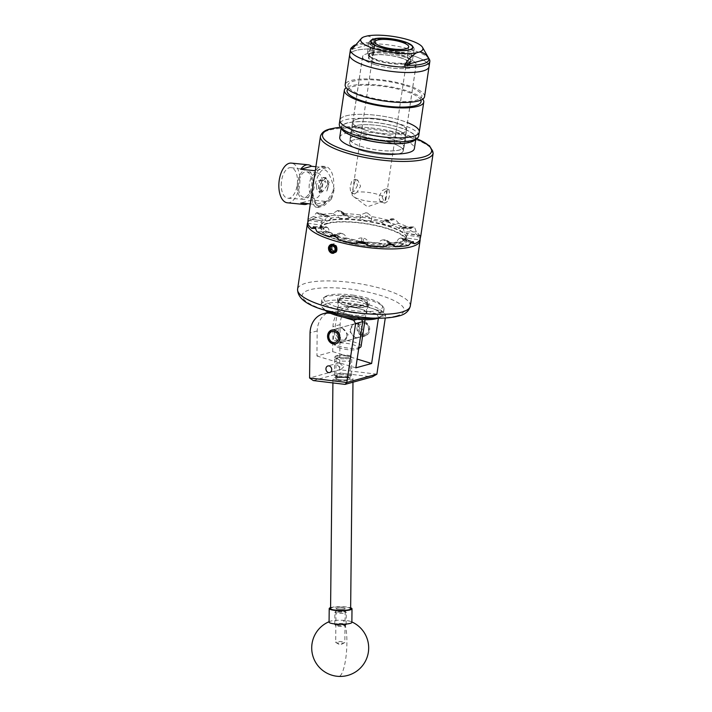<?xml version="1.0" encoding="UTF-8"?>
<svg xmlns="http://www.w3.org/2000/svg" width="712" height="712" viewBox="0 0 712 712"><rect width="100%" height="100%" fill="white"/><g stroke="black" fill="none" stroke-linecap="round" stroke-linejoin="round"><path stroke-width="0.53" stroke-dasharray="3.56 2.67" d="M336.927 378.019A7.12 1.264 -179.4 0 1 344.937 377.556A7.12 1.264 -179.4 0 1 350.099 378.82A7.12 1.264 -179.4 0 1 349.031 379.478A7.12 1.264 -179.4 0 1 341.021 379.941A7.12 1.264 -179.4 0 1 335.859 378.677A7.12 1.264 -179.4 0 1 336.927 378.019M337.141 357.575L344.038 357.7L350.295 360.432L349.218 361.251L342.321 361.126L336.064 358.394L337.141 357.575M364.74 321.913A7.093 5.936 74.6 0 1 369.742 328.81A7.093 5.936 74.6 0 1 365.612 335.539A7.093 5.936 74.6 0 1 362.72 335.477A7.093 5.936 74.6 0 1 357.718 328.579A7.093 5.936 74.6 0 1 361.847 321.851A7.093 5.936 74.6 0 1 364.74 321.913M355.564 337.443A7.093 5.936 -105.4 0 0 358.465 337.506A7.093 5.936 -105.4 0 0 362.595 330.786A7.093 5.936 -105.4 0 0 357.593 323.88A7.093 5.936 -105.4 0 0 354.701 323.818A7.093 5.936 -105.4 0 0 350.571 330.546A7.093 5.936 -105.4 0 0 355.564 337.443M343.7 366.787L341.155 369.368L337.488 365.194L339.206 362.835L343.7 366.787M346.78 336.829A7.147 5.981 74.6 0 1 342.695 341.902A7.147 5.981 74.6 0 1 334.809 333.189A7.147 5.981 74.6 0 1 338.894 328.116A7.147 5.981 74.6 0 1 346.78 336.829M376.888 374.183L339.66 369.706L340.122 324.61A22.793 19.073 74.6 0 1 353.419 305.421A22.793 19.073 74.6 0 1 362.728 305.608L355.582 307.575A22.793 19.073 -105.4 0 0 346.272 307.388A22.793 19.073 -105.4 0 0 332.976 326.585L332.718 351.648L316.929 356L317.187 330.929A22.793 19.073 74.6 0 1 330.484 311.74A22.793 19.073 74.6 0 1 339.793 311.927L332.646 313.894L343.718 317.258M357.219 319.323L360.842 318.326L361.589 319.635M339.793 311.927L360.842 318.326M355.582 307.575L376.63 313.983L383.777 312.016L385.682 315.327L385.281 317.988M362.728 305.608L383.777 312.016M332.646 313.894A22.793 19.073 -105.4 0 0 330.902 313.458M316.929 356L355.84 367.846M332.718 351.648L357.148 359.088M378.392 318.202L378.535 317.294L376.63 313.983M385.682 315.327L378.535 317.294M313.316 380.564L340.514 373.07L339.66 369.706L309.578 377.992M317.187 330.929L310.04 332.896M340.122 324.61L332.976 326.585M340.514 373.07L372.251 376.888M346.993 374.957A7.547 1.335 -179.4 0 1 350.429 376.372A7.547 1.335 -179.4 0 1 339.028 377.155A7.547 1.335 -179.4 0 1 335.583 376.221A7.547 1.335 -179.4 0 1 338.77 374.913A7.547 1.335 -179.4 0 1 346.993 374.957M338.503 376.31A8.544 1.513 0.6 0 0 351.425 375.429A8.544 1.513 0.6 0 0 351.568 375.162A8.544 1.513 0.6 0 0 347.527 373.827A8.544 1.513 0.6 0 0 338.868 373.702A8.544 1.513 0.6 0 0 334.471 374.984A8.544 1.513 0.6 0 0 334.604 375.26A8.544 1.513 0.6 0 0 338.503 376.31M339.232 357.415A7.547 1.335 0.6 0 0 347.456 357.469A7.547 1.335 0.6 0 0 350.633 356.151A7.547 1.335 0.6 0 0 347.198 355.217A7.547 1.335 0.6 0 0 335.788 356A7.547 1.335 0.6 0 0 339.232 357.415M347.714 356.062A8.544 1.513 -179.4 0 1 351.612 357.121A8.544 1.513 -179.4 0 1 351.746 357.388A8.544 1.513 -179.4 0 1 347.349 358.67A8.544 1.513 -179.4 0 1 338.69 358.545A8.544 1.513 -179.4 0 1 334.649 357.219A8.544 1.513 -179.4 0 1 334.8 356.943A8.544 1.513 -179.4 0 1 347.714 356.062M342.917 624.833A4.699 0.837 -179.4 0 1 345.053 625.706A4.699 0.837 -179.4 0 1 337.96 626.195A4.699 0.837 -179.4 0 1 335.815 625.617A4.699 0.837 -179.4 0 1 337.791 624.798A4.699 0.837 -179.4 0 1 342.917 624.833M337.435 625.35A5.696 1.015 0.6 0 0 346.05 624.762A5.696 1.015 0.6 0 0 346.148 624.584A5.696 1.015 0.6 0 0 343.451 623.694A5.696 1.015 0.6 0 0 337.684 623.614A5.696 1.015 0.6 0 0 334.747 624.468A5.696 1.015 0.6 0 0 334.836 624.647A5.696 1.015 0.6 0 0 337.435 625.35M338.102 612.062A4.699 0.837 0.6 0 0 343.22 612.097A4.699 0.837 0.6 0 0 345.204 611.279A4.699 0.837 0.6 0 0 343.059 610.7A4.699 0.837 0.6 0 0 335.966 611.181A4.699 0.837 0.6 0 0 338.102 612.062M343.576 611.537A5.696 1.015 -179.4 0 1 346.174 612.24A5.696 1.015 -179.4 0 1 346.272 612.427A5.696 1.015 -179.4 0 1 343.335 613.281A5.696 1.015 -179.4 0 1 337.559 613.192A5.696 1.015 -179.4 0 1 334.871 612.311A5.696 1.015 -179.4 0 1 334.969 612.124A5.696 1.015 -179.4 0 1 343.576 611.537M338.164 612.044A4.584 0.81 0.6 0 0 342.801 612.115A4.584 0.81 0.6 0 0 345.16 611.43A4.584 0.81 0.6 0 0 342.997 610.709A4.584 0.81 0.6 0 0 338.36 610.647A4.584 0.81 0.6 0 0 336.002 611.332A4.584 0.81 0.6 0 0 338.164 612.044M338.191 609.356A4.584 0.81 0.6 0 0 342.828 609.419A4.584 0.81 0.6 0 0 345.187 608.733A4.584 0.81 0.6 0 0 343.024 608.021A4.584 0.81 0.6 0 0 338.387 607.959A4.584 0.81 0.6 0 0 336.028 608.644A4.584 0.81 0.6 0 0 338.191 609.356M350.642 608.787A10.03 1.78 0.6 0 0 345.907 607.229A10.03 1.78 0.6 0 0 335.744 607.087A10.03 1.78 0.6 0 0 330.582 608.582M337.684 380.208A10.03 1.78 0.6 0 0 347.848 380.35A10.03 1.78 0.6 0 0 353.01 378.855A10.03 1.78 0.6 0 0 348.275 377.289A10.03 1.78 0.6 0 0 338.111 377.146A10.03 1.78 0.6 0 0 332.949 378.651A10.03 1.78 0.6 0 0 337.684 380.208M339.224 379.781A7.111 1.264 0.6 0 0 346.433 379.888A7.111 1.264 0.6 0 0 350.09 378.82A7.111 1.264 0.6 0 0 346.735 377.716A7.111 1.264 0.6 0 0 339.526 377.609A7.111 1.264 0.6 0 0 335.868 378.677A7.111 1.264 0.6 0 0 339.224 379.781M339.25 377.093A7.111 1.264 0.6 0 0 346.459 377.2A7.111 1.264 0.6 0 0 350.117 376.132A7.111 1.264 0.6 0 0 346.762 375.028A7.111 1.264 0.6 0 0 339.562 374.921A7.111 1.264 0.6 0 0 335.895 375.981A7.111 1.264 0.6 0 0 339.25 377.093M335.806 642.099A4.584 0.81 0.6 0 0 335.681 642.286A4.584 0.81 0.6 0 0 335.886 642.536A4.584 0.81 0.6 0 0 340.256 643.15A4.584 0.81 0.6 0 0 344.626 642.625A4.584 0.81 0.6 0 0 344.715 642.571A4.584 0.81 0.6 0 0 344.839 642.384A4.584 0.81 0.6 0 0 340.808 641.539A4.584 0.81 0.6 0 0 335.806 642.099M336.153 608.448A4.584 0.81 0.6 0 0 336.028 608.644A4.584 0.81 0.6 0 0 340.06 609.49A4.584 0.81 0.6 0 0 345.062 608.92A4.584 0.81 0.6 0 0 345.187 608.733A4.584 0.81 0.6 0 0 341.155 607.888A4.584 0.81 0.6 0 0 336.153 608.448M329.069 622.128A11.401 2.02 -179.4 0 1 329.389 621.656A11.401 2.02 -179.4 0 1 330.101 621.3A11.401 2.02 -179.4 0 1 343.148 620.303A11.401 2.02 -179.4 0 1 350.856 621.514A11.401 2.02 -179.4 0 1 351.862 622.359M330.591 607.621A11.401 2.02 -179.4 0 1 340.63 606.668A11.401 2.02 -179.4 0 1 350.651 607.834M324.948 310.281A29.637 7.592 -171.5 0 1 323.382 308.812A29.637 7.592 -171.5 0 1 352.458 303.445A29.637 7.592 -171.5 0 1 379.905 317.258A29.637 7.592 -171.5 0 1 377.983 318.202M374.022 318.148A31.462 8.063 8.5 0 0 381.89 315.897A31.462 8.063 8.5 0 0 383.314 313.947A31.462 8.063 8.5 0 0 352.752 301.238A31.462 8.063 8.5 0 0 321.094 304.647A31.462 8.063 8.5 0 0 321.886 306.934A31.462 8.063 8.5 0 0 328.748 311.384M353.686 295.249A29.637 7.592 8.5 0 0 325.206 296.637A29.637 7.592 8.5 0 0 352.654 310.45A29.637 7.592 8.5 0 0 381.73 305.083A29.637 7.592 8.5 0 0 353.686 295.249M352.36 312.657A31.462 8.063 -171.5 0 1 321.797 299.948A31.462 8.063 -171.5 0 1 323.221 297.999A31.462 8.063 -171.5 0 1 353.455 296.53A31.462 8.063 -171.5 0 1 383.225 306.961A31.462 8.063 -171.5 0 1 384.017 309.239A31.462 8.063 -171.5 0 1 352.36 312.657M352.2 307.21A14.952 3.836 -171.5 0 1 366.733 313.253A14.952 3.836 -171.5 0 1 351.683 314.882A14.952 3.836 -171.5 0 1 337.15 308.83A14.952 3.836 -171.5 0 1 352.2 307.21M353.428 299.013A14.952 3.836 -171.5 0 1 367.962 305.056A14.952 3.836 -171.5 0 1 352.912 306.685A14.952 3.836 -171.5 0 1 338.378 300.642A14.952 3.836 -171.5 0 1 353.428 299.013M366.075 333.857A5.696 4.77 74.6 0 1 359.498 330.964A5.696 4.77 74.6 0 1 361.385 323.533A5.696 4.77 74.6 0 1 367.962 326.425A5.696 4.77 74.6 0 1 366.075 333.857M360.041 322.447A7.12 5.963 -105.4 0 0 357.433 331.125A7.12 5.963 -105.4 0 0 364.864 335.77A7.12 5.963 -105.4 0 0 365.915 335.352A7.12 5.963 -105.4 0 0 368.522 326.683A7.12 5.963 -105.4 0 0 361.082 322.038A7.12 5.963 -105.4 0 0 360.041 322.447M332.299 329.968A7.12 5.963 74.6 0 1 332.504 329.905A7.12 5.963 74.6 0 1 339.944 334.551A7.12 5.963 74.6 0 1 337.328 343.22A7.12 5.963 74.6 0 1 336.287 343.638A7.12 5.963 74.6 0 1 336.082 343.691M389.856 140.647A27.305 6.995 -171.5 0 1 351.595 128.614A27.305 6.995 -171.5 0 1 367.348 124.653A27.305 6.995 -171.5 0 1 405.618 136.686A27.305 6.995 -171.5 0 1 389.856 140.647M388.316 150.98A27.305 6.995 -171.5 0 1 350.055 138.947A27.305 6.995 -171.5 0 1 365.808 134.986A27.305 6.995 -171.5 0 1 404.069 147.019A27.305 6.995 -171.5 0 1 388.316 150.98M339.731 137.398A37.754 9.674 -171.5 0 1 361.5 131.925A37.754 9.674 -171.5 0 1 414.393 148.559M341.413 128.391A37.754 9.674 -171.5 0 1 341.27 127.074A37.754 9.674 -171.5 0 1 363.049 121.592A37.754 9.674 -171.5 0 1 415.942 138.226A37.754 9.674 -171.5 0 1 415.416 139.454M342.552 129.833A37.407 9.585 -171.5 0 1 357.121 121.77A37.407 9.585 -171.5 0 1 398.355 127.217A37.407 9.585 -171.5 0 1 413.903 140.495M418.7 135.965A40.139 10.288 8.5 0 0 400.188 124.2A40.139 10.288 8.5 0 0 360.477 118.254A40.139 10.288 8.5 0 0 339.295 124.102M394.003 122.144A27.305 6.995 -171.5 0 1 406.588 130.145A27.305 6.995 -171.5 0 1 392.178 134.123A27.305 6.995 -171.5 0 1 365.167 130.082A27.305 6.995 -171.5 0 1 352.573 122.072A27.305 6.995 -171.5 0 1 366.983 118.103A27.305 6.995 -171.5 0 1 394.003 122.144M393.024 128.676A27.305 6.995 -171.5 0 1 405.618 136.686A27.305 6.995 -171.5 0 1 391.208 140.665A27.305 6.995 -171.5 0 1 364.188 136.624A27.305 6.995 -171.5 0 1 351.595 128.614A27.305 6.995 -171.5 0 1 366.004 124.636A27.305 6.995 -171.5 0 1 393.024 128.676M419.288 132.049A40.139 10.288 8.5 0 0 400.776 120.275A40.139 10.288 8.5 0 0 361.064 114.338A40.139 10.288 8.5 0 0 339.882 120.177A40.139 10.288 -171.5 0 1 361.064 114.338A40.139 10.288 -171.5 0 1 400.776 120.275A40.139 10.288 -171.5 0 1 407.487 122.606M404.621 85.262A37.407 9.585 8.5 0 0 363.583 79.806A37.407 9.585 8.5 0 0 348.72 87.745A37.407 9.585 8.5 0 0 365.123 96.138A37.407 9.585 8.5 0 0 420.311 98.443A37.407 9.585 8.5 0 0 404.621 85.262M424.575 96.636A40.139 10.288 8.5 0 0 406.062 84.861A40.139 10.288 8.5 0 0 366.351 78.925A40.139 10.288 8.5 0 0 345.169 84.764M410.548 54.895A40.139 10.288 8.5 0 0 370.827 48.959A40.139 10.288 8.5 0 0 349.654 54.797A40.139 10.288 8.5 0 1 370.827 48.959A40.139 10.288 8.5 0 1 410.548 54.895A40.139 10.288 8.5 0 1 429.051 66.67A40.139 10.288 8.5 0 0 410.548 54.895M420.828 100.134A37.407 9.585 8.5 0 0 420.214 99.102A37.407 9.585 8.5 0 0 403.811 90.709A37.407 9.585 8.5 0 0 348.622 88.404A37.407 9.585 8.5 0 0 347.732 89.214M422.723 99.137A40.139 10.288 8.5 0 0 405.253 90.308A40.139 10.288 8.5 0 0 346.219 87.71M375.055 64.667A27.083 6.942 8.5 0 0 401.844 68.681A27.083 6.942 8.5 0 0 416.137 64.739A27.083 6.942 8.5 0 0 403.651 56.8A27.083 6.942 8.5 0 0 376.862 52.786A27.083 6.942 8.5 0 0 362.568 56.729A27.083 6.942 8.5 0 0 375.055 64.667M365.283 130.047A27.083 6.942 8.5 0 0 392.081 134.061A27.083 6.942 8.5 0 0 406.365 130.118A27.083 6.942 8.5 0 0 393.878 122.179A27.083 6.942 8.5 0 0 367.089 118.165A27.083 6.942 8.5 0 0 352.796 122.108A27.083 6.942 8.5 0 0 365.283 130.047M400.447 57.681A21.013 5.385 -171.5 0 1 410.139 63.84A21.013 5.385 -171.5 0 1 399.049 66.901A21.013 5.385 -171.5 0 1 378.259 63.786A21.013 5.385 -171.5 0 1 368.567 57.627A21.013 5.385 -171.5 0 1 379.656 54.566A21.013 5.385 -171.5 0 1 400.447 57.681M429.354 59.31A40.139 10.288 8.5 0 0 411.322 49.671A40.139 10.288 8.5 0 0 351.523 47.677M359.667 40.006L364.143 36.793M366.965 36.018C370.81 36.285 373.925 38.475 376.31 42.595A38.92 9.968 8.5 0 0 355.252 44.901M351.95 49.297L376.31 42.595M342.187 328.072L348.177 334.756L343.273 341.742L340.14 341.742L336.064 334.542L339.482 327.956L342.187 328.072M355.19 337.604L357.896 337.719L361.313 331.151L357.228 323.933L354.095 323.933L349.2 330.911L355.19 337.604M340.336 348.177A11.97 3.071 -171.5 0 1 335.121 345.534A11.97 3.071 -171.5 0 1 339.784 342.953A11.97 3.071 -171.5 0 1 352.974 344.697A11.97 3.071 -171.5 0 1 357.949 348.942A11.97 3.071 -171.5 0 1 340.336 348.177M361.073 346.361A14.249 3.649 8.5 0 0 354.505 342.187A14.249 3.649 8.5 0 0 340.407 340.078A14.249 3.649 8.5 0 0 332.887 342.152A14.249 3.649 8.5 0 0 333.252 343.184A14.249 3.649 8.5 0 0 339.455 346.326A14.249 3.649 8.5 0 0 358.821 347.91M345.934 303.018A14.249 3.649 -171.5 0 1 339.366 298.835A14.249 3.649 -171.5 0 1 346.877 296.762A14.249 3.649 -171.5 0 1 360.975 298.871A14.249 3.649 -171.5 0 1 367.543 303.054A14.249 3.649 -171.5 0 1 360.023 305.128A14.249 3.649 -171.5 0 1 345.934 303.018M380.956 201.736C379.514 200.544 378.909 198.692 379.122 196.183L382.3 190.567L386.135 188.707L386.625 194.109L384.952 200.633L380.956 201.736A17.097 4.379 8.5 0 1 359.969 199.422A17.097 4.379 8.5 0 1 353.535 196.583A17.097 4.379 8.5 0 1 352.084 194.412L374.886 41.866M382.139 197.099L384.809 203.169L388.013 201.122L389.651 195.035L388.948 189.561L385.165 191.439L382.139 197.099M384.952 200.633A17.097 4.379 8.5 0 0 385.904 199.467A17.097 4.379 8.5 0 0 378.019 194.456A17.097 4.379 8.5 0 0 357.041 192.142L360.592 186.188L357.718 180.056L354.567 182.13L353.09 188.253L353.036 193.237L354.683 194.002L357.041 192.142M357.575 185.271L354.54 190.932L350.767 192.81L350.064 187.336L351.692 181.249L354.905 179.202L357.575 185.271M375.082 64.667A27.038 6.924 -171.5 0 1 362.613 56.738A27.038 6.924 -171.5 0 1 376.879 52.804A27.038 6.924 -171.5 0 1 403.624 56.809A27.038 6.924 -171.5 0 1 416.093 64.73A27.038 6.924 -171.5 0 1 401.826 68.663A27.038 6.924 -171.5 0 1 375.082 64.667M390.763 142.881A27.038 6.924 8.5 0 0 364.019 138.876A27.038 6.924 8.5 0 0 349.752 142.818A27.038 6.924 8.5 0 0 362.212 150.739A27.038 6.924 8.5 0 0 388.966 154.744A27.038 6.924 8.5 0 0 403.223 150.81A27.038 6.924 8.5 0 0 390.763 142.881M374.619 38.742L373.275 39.703A22.793 5.838 -171.5 0 1 403.633 42.382A22.793 5.838 -171.5 0 1 413.565 47.419A22.793 5.838 -171.5 0 1 414.144 49.066A22.793 5.838 -171.5 0 1 402.12 52.385A22.793 5.838 -171.5 0 1 379.567 49.012A22.793 5.838 -171.5 0 1 369.056 42.328A22.793 5.838 -171.5 0 1 370.089 40.913A22.793 5.838 -171.5 0 1 371.824 40.094L370.195 50.997L371.148 52.652A21.431 5.491 -171.5 0 0 369.127 56.284A21.431 5.491 -171.5 0 0 378.464 61.018A21.431 5.491 -171.5 0 0 409.996 62.398A21.431 5.491 -171.5 0 0 401.087 54.788A21.431 5.491 -171.5 0 0 372.599 52.252L373.284 52.466A20.604 5.278 -171.5 0 1 400.651 54.904A20.604 5.278 -171.5 0 1 410.157 60.947A20.604 5.278 -171.5 0 1 399.281 63.946A20.604 5.278 -171.5 0 1 378.9 60.894A20.604 5.278 -171.5 0 1 369.394 54.86A20.604 5.278 -171.5 0 1 371.842 52.857L371.602 54.432L372.607 55.652A1.326 0.641 -73.1 0 1 372.412 55.652A1.326 0.641 -73.1 0 1 372.1 54.584L374.352 39.498M372.127 55.474L373.542 54.183A1.326 0.641 -73.1 0 1 372.661 55.643L372.127 55.474A20.604 5.278 -171.5 0 1 400.233 57.743A20.604 5.278 -171.5 0 1 409.729 63.777A20.604 5.278 -171.5 0 1 398.862 66.777A20.604 5.278 -171.5 0 1 378.473 63.733A20.604 5.278 -171.5 0 1 368.976 57.69A20.604 5.278 -171.5 0 1 372.073 55.492L372.412 55.652M373.284 52.466L373.052 54.032M370.195 50.997A22.793 5.838 8.5 0 0 367.428 53.222A22.793 5.838 8.5 0 0 368.006 54.877A22.793 5.838 8.5 0 0 377.938 59.906A22.793 5.838 8.5 0 0 411.483 61.374A22.793 5.838 8.5 0 0 412.515 59.959A22.793 5.838 8.5 0 0 402.004 53.284A22.793 5.838 8.5 0 0 371.646 50.596L373.275 39.703M400.064 245.667A43.815 11.223 8.5 0 0 406.712 240.976A43.815 11.223 8.5 0 0 376.212 225.455A43.815 11.223 8.5 0 0 326.701 223.337A43.815 11.223 8.5 0 0 320.053 228.027A43.815 11.223 8.5 0 0 350.553 243.548A43.815 11.223 8.5 0 0 400.064 245.667M332.949 235.939A43.815 11.223 -171.5 0 1 320.391 225.766A43.815 11.223 -171.5 0 1 327.039 221.076A43.815 11.223 -171.5 0 1 376.55 223.194A43.815 11.223 -171.5 0 1 407.05 238.716A43.815 11.223 -171.5 0 1 400.402 243.406A43.815 11.223 -171.5 0 1 392.009 244.786M339.882 298.809A15.869 4.067 -171.5 0 1 357.816 299.574A15.869 4.067 -171.5 0 1 368.861 305.199A15.869 4.067 -171.5 0 1 366.449 306.89A15.869 4.067 -171.5 0 1 348.524 306.124A15.869 4.067 -171.5 0 1 337.479 300.508A15.869 4.067 -171.5 0 1 339.882 298.809M340.167 296.904A15.869 4.067 -171.5 0 1 358.1 297.669A15.869 4.067 -171.5 0 1 369.145 303.294A15.869 4.067 -171.5 0 1 366.733 304.985A15.869 4.067 -171.5 0 1 348.809 304.22A15.869 4.067 -171.5 0 1 337.764 298.604A15.869 4.067 -171.5 0 1 340.167 296.904M310.334 203.926L315.576 204.451A19.945 10.395 95.7 0 0 318.94 205.955A19.945 10.395 95.7 0 0 319.038 205.964L322.99 204.878L330.733 198.248L331.16 199.405A21.431 11.17 95.7 0 0 334.186 188.867C329.549 198.657 324.031 204.664 317.632 206.889L315.594 207.112L312.372 203.507L312.888 192.534C316.173 178.436 319.599 170.871 323.168 169.83C326.737 168.904 330.226 174.565 333.643 186.82A19.945 10.395 95.7 0 0 333.777 183.438A19.945 10.395 95.7 0 0 325.233 166.492A19.945 10.395 95.7 0 0 314.019 179.237M316.306 212.915A56.987 14.605 -171.5 0 1 316.742 212.799A56.987 14.605 -171.5 0 1 317.196 212.674L329.113 216.306L328.232 216.546L316.306 212.915L313.556 216.528A56.987 14.605 8.5 0 0 308.171 220.311L308.136 218.673L322.216 220.782L308.073 219.1M322.216 220.782L308.136 218.673A56.987 14.605 -171.5 0 0 308.091 218.895M391.377 139.036A27.127 6.951 8.5 0 0 364.544 135.022A27.127 6.951 8.5 0 0 350.233 138.974A27.127 6.951 8.5 0 0 362.737 146.921A27.127 6.951 8.5 0 0 389.58 150.935A27.127 6.951 8.5 0 0 403.891 146.992A27.127 6.951 8.5 0 0 391.377 139.036M362.168 150.757A27.127 6.951 -171.5 0 1 349.663 142.8A27.127 6.951 -171.5 0 1 363.974 138.849A27.127 6.951 -171.5 0 1 390.808 142.872A27.127 6.951 -171.5 0 1 403.321 150.819A27.127 6.951 -171.5 0 1 389.001 154.771A27.127 6.951 -171.5 0 1 362.168 150.757M327.6 223.613A42.738 10.947 8.5 0 0 321.112 228.187A42.738 10.947 8.5 0 0 350.865 243.326A42.738 10.947 8.5 0 0 399.165 245.391A42.738 10.947 8.5 0 0 405.653 240.825A42.738 10.947 8.5 0 0 375.9 225.677A42.738 10.947 8.5 0 0 327.6 223.613M281.24 185.191A15.388 8.019 -84.3 0 1 291.039 167.658A15.388 8.019 -84.3 0 1 297.491 180.715A15.388 8.019 -84.3 0 1 287.977 198.274A15.388 8.019 -84.3 0 1 281.24 185.191M297.296 186.686A14.827 7.725 -84.3 0 1 306.738 169.785A14.827 7.725 -84.3 0 1 312.96 182.37A14.827 7.725 -84.3 0 1 303.793 199.298A14.827 7.725 -84.3 0 1 297.296 186.686M298.364 186.393A12.807 6.675 -84.3 0 1 306.4 171.779A12.807 6.675 -84.3 0 1 311.892 182.664A12.807 6.675 -84.3 0 1 303.846 197.277A12.807 6.675 -84.3 0 1 298.364 186.393M309.124 187.47A12.807 6.675 -84.3 0 1 317.16 172.856A12.807 6.675 -84.3 0 1 322.652 183.74A12.807 6.675 -84.3 0 1 314.615 198.354A12.807 6.675 -84.3 0 1 309.124 187.47M316.511 186.793A5.696 2.973 -84.3 0 1 320.089 180.296A5.696 2.973 -84.3 0 1 322.527 185.138A5.696 2.973 -84.3 0 1 318.949 191.635A5.696 2.973 -84.3 0 1 316.511 186.793M320.996 187.247L325.162 180.804L327.013 185.592L322.349 191.982L320.996 187.247M287.381 202.795A19.945 10.395 95.7 0 0 299.894 180.056A19.945 10.395 95.7 0 0 291.35 163.101M330.733 198.248A19.945 10.395 95.7 0 0 333.643 186.82L334.186 188.867M322.99 204.878A19.945 10.395 95.7 0 0 326.425 201.469L311.714 199.992A19.945 10.395 -84.3 0 1 307.815 203.677M331.16 199.405L324.316 205.457L318.611 207.415L315.478 203.721L315.888 202.333C316.27 204.575 317.312 205.786 319.038 205.964L318.94 205.955M315.888 202.333A19.945 10.395 -84.3 0 1 312.888 192.534A19.945 10.395 95.7 0 1 312.719 189.241A19.945 10.395 95.7 0 1 312.737 187.826M307.798 222.518A56.987 14.605 -171.5 0 1 316.012 217.721A56.987 14.605 -171.5 0 1 377.867 219.928A56.987 14.605 -171.5 0 1 420.036 239.277M332.878 253.338C330.065 252.902 328.748 250.971 328.926 247.536L330.261 245.062L331.756 244.234L333.216 244.136L336.064 245.845L337.23 249.164L336.117 252.119L333.465 252.956L330.92 251.167L330.128 247.206L331.463 244.732L334.364 243.798L332.958 243.905M333.047 243.878L330.528 246.984L331.294 251.06L333.839 252.858L335.156 252.796L336.491 252.012L337.604 249.058L336.429 245.747L333.581 244.038L330.635 244.964L329.22 247.998L330.092 251.398L333.358 253.232M333.803 253.169L335.29 252.342L336.375 248.951M330.528 246.984L333.172 244.118L334.364 243.798M333.109 244.136L331.694 244.919L330.359 247.785L331.169 250.989L333.563 252.671L334.8 252.627L336.046 251.888L337.087 249.102L335.975 245.987L332.744 244.341M315.888 166.724L326.265 167.765A19.945 10.395 95.7 0 0 322.91 166.261A19.945 10.395 95.7 0 0 315.416 170.746L315.291 170.738M326.425 201.469L315.576 204.451M311.714 199.992L300.865 202.982M326.265 167.765L315.416 170.746M312.354 194.883A21.431 11.17 95.7 0 0 315.478 203.721M420.845 235.538L406.792 233.251L420.845 235.538L420.329 237.096A56.987 14.605 8.5 0 0 416.324 231.907L414.749 227.653L402.271 227.626L401.506 227.137L413.975 227.155A56.987 14.605 -171.5 0 1 414.749 227.653M411.064 228.561L399.717 228.543A44.108 11.303 8.5 0 0 391.894 225.241L398.738 223.363A56.987 14.605 8.5 0 1 411.064 228.561L413.975 227.155L413.165 226.914L400.731 226.897A5.474 2.643 90.1 0 1 401.506 227.137M398.738 223.363L395.24 219.243L387.72 221.316L386.322 220.889L393.843 218.824A56.987 14.605 -171.5 0 1 395.24 219.243M393.843 218.824L391.555 218.789L389.197 220.453A56.987 14.605 8.5 0 0 371.86 216.635L367.481 213.004L366.929 216.617L365.283 216.368L365.826 212.763A56.987 14.605 -171.5 0 1 367.481 213.004M365.826 212.763L360.583 214.944A56.987 14.605 8.5 0 0 342.881 213.52L341.119 211.242L338.912 210.601L345.48 214.784L344.021 214.775L337.452 210.601A56.987 14.605 -171.5 0 1 338.912 210.601M337.452 210.601L332.896 213.511A56.987 14.605 8.5 0 0 319.572 214.873L317.196 212.674L318.042 212.683L329.923 216.297A5.474 2.643 -73.1 0 1 331.303 218.78L328.054 220.569L325.09 220.498A5.474 2.643 -73.1 0 1 328.232 216.546M390.835 244.038L389.188 242.988A44.108 11.303 8.5 0 0 397.643 242.125L408.492 245.426M367.481 245.355L367.979 242.071A44.108 11.303 8.5 0 0 379.211 242.97L385.183 246.779M338.868 239.846L345.712 237.959A44.108 11.303 8.5 0 0 356.712 240.389L356.205 243.673M317 231.738L328.357 231.756A44.108 11.303 8.5 0 0 336.171 235.058L334.284 235.574M307.735 223.203L320.551 225.117A44.108 11.303 8.5 0 0 323.097 228.41L315.843 228.401M313.556 216.528L324.405 219.83A44.108 11.303 8.5 0 0 320.996 222.233L308.171 220.311M332.896 213.511L338.876 217.311A44.108 11.303 8.5 0 0 330.421 218.175L319.572 214.873M360.583 214.944L360.085 218.228A44.108 11.303 8.5 0 0 348.853 217.329L342.881 213.52M389.197 220.453L382.353 222.34A44.108 11.303 8.5 0 0 371.361 219.91L371.86 216.635M420.329 237.096L407.513 235.183A44.108 11.303 8.5 0 0 404.968 231.89L416.324 231.907M410.584 242.578L403.66 240.469A44.108 11.303 8.5 0 0 407.068 238.066L419.893 239.988M411.723 241.955L399.797 238.333L400.678 238.084L412.604 241.715M399.797 238.333A5.474 2.643 106.9 0 0 396.655 242.276L399.619 242.347L402.867 240.567A5.474 2.643 106.9 0 0 401.497 238.084A5.474 2.643 106.9 0 0 400.678 238.084M420.783 235.966L406.757 233.429M406.694 233.856L406.792 233.251M407.068 238.066L406.018 238.351L406.107 237.781A42.738 10.947 -171.5 0 1 406.107 237.781A42.738 10.947 -171.5 0 1 399.619 242.347A42.738 10.947 -171.5 0 1 383.546 243.993L388.841 243.077A5.474 4.584 122.5 0 0 387.052 240.469A5.474 4.584 122.5 0 0 384.898 239.855L391.467 244.038M402.271 227.626A5.474 2.643 90.1 0 1 404.122 232.326L401.274 231.525L398.693 228.872A5.474 2.643 90.1 0 1 400.731 226.897M387.72 221.316A5.474 4.575 74.6 0 1 391.467 225.82L386.402 225.241L381.614 222.82A5.474 4.575 74.6 0 1 384.088 220.845A5.474 4.575 74.6 0 1 386.322 220.889M366.929 216.617A5.474 5.287 8.7 0 1 371.442 220.578L365.487 220.631L359.809 218.833A5.474 5.287 8.7 0 1 365.283 216.368M345.48 214.784A5.474 4.584 -57.5 0 1 347.634 215.398A5.474 4.584 -57.5 0 1 349.423 217.997L344.127 218.922L339.117 217.979A5.474 4.584 -57.5 0 1 344.021 214.775M329.113 216.306A5.474 2.643 -73.1 0 1 329.923 216.297M322.242 220.595L322.153 221.201M314.17 226.986L326.639 227.003L327.413 227.502L314.935 227.475M326.639 227.003A5.474 2.643 -89.9 0 0 325.865 226.763A5.474 2.643 -89.9 0 0 323.835 228.739L326.408 231.391L329.255 232.192A5.474 2.643 -89.9 0 0 327.413 227.502M333.679 235.387L341.19 233.313L342.597 233.741L335.076 235.814M341.19 233.313A5.474 4.575 -105.4 0 0 338.957 233.269A5.474 4.575 -105.4 0 0 336.482 235.245L341.27 237.675L346.335 238.244A5.474 4.575 -105.4 0 0 342.597 233.741M361.429 241.626L361.981 238.022L363.636 238.271L363.084 241.875M361.981 238.022A5.474 5.287 -171.3 0 0 356.507 240.487L360.058 241.582M364.419 242.24L368.149 242.231A5.474 5.287 -171.3 0 0 363.636 238.271M389.998 244.029L383.43 239.855L384.898 239.855M383.43 239.855A5.474 4.584 122.5 0 0 378.526 243.059L383.546 243.993A42.738 10.947 -171.5 0 1 365.372 242.73M379.211 242.97L378.526 243.059L379.211 242.97M346.335 238.244L345.712 237.959L346.335 238.244M329.255 232.192L328.357 231.756L329.255 232.192M323.097 228.41L323.835 228.739L323.097 228.41M321.477 225.695L320.551 225.117M320.996 222.233L321.931 222.714M330.421 218.175L331.303 218.78M359.809 218.833L360.085 218.228M348.853 217.329L349.423 217.997M371.361 219.91L371.442 220.578M339.117 217.979L338.876 217.311M381.614 222.82L382.353 222.34M391.894 225.241L391.467 225.82M398.693 228.872L399.717 228.543M404.968 231.89L404.122 232.326M406.472 235.369L407.513 235.183M325.09 220.498L324.405 219.83M397.643 242.125L396.655 242.276L397.643 242.125M402.867 240.567L403.66 240.469L402.867 240.567M386.856 245.062A43.815 11.223 -171.5 0 1 366.725 243.976M357.335 242.57A43.815 11.223 -171.5 0 1 337.773 237.71M372.599 52.252L371.646 50.596M371.824 40.094L373.168 39.142M371.148 52.652L371.842 52.857M373.542 54.183L375.803 39.107M353.036 193.237A17.097 4.379 8.5 0 0 352.084 194.412M331.107 245.898L330.573 247.723L331.374 250.927L333.768 252.618L336.26 251.826L337.292 249.049L336.189 245.925L332.584 244.314M332.495 244.323L330.706 245.195L329.371 248.052L330.172 251.256L332.566 252.947L334.195 252.76M332.629 244.35L330.493 245.248L329.158 248.114L329.968 251.318L332.353 253.009L334.409 252.582M336.634 250.286L336.696 248.773L336.634 250.286L334.756 250.802M332.905 245.8L334.364 245.079L332.522 245.587M336.456 250.375L332.273 252.03M334.364 245.079L336.749 247.064L334.88 247.58M336.749 247.064L336.696 248.773M326.844 191.065L326.737 190.958A8.66 4.512 95.7 0 0 327.823 185.084A8.66 4.512 95.7 0 0 324.111 177.724A8.66 4.512 95.7 0 0 318.673 187.603A8.66 4.512 95.7 0 0 319.804 192.863L319.706 193.032A8.9 4.637 -84.3 0 1 319.172 183.02A8.9 4.637 -84.3 0 1 324.129 177.484A8.9 4.637 -84.3 0 1 326.844 191.065L329.193 182.486L325.962 177.662L320.792 183.251L319.706 193.032M326.737 190.958L328.926 185.191L325.9 177.902L322.055 180.723L319.777 187.71L319.804 192.863M339.918 675.991A28.498 6.533 93 0 0 346.895 643.096A28.498 6.533 93 0 0 343.148 620.303M410.317 306.044A56.987 14.605 8.5 0 0 370.64 285.859A56.987 14.605 8.5 0 0 306.24 283.1A56.987 14.605 8.5 0 0 297.589 289.197M396.299 315.977A51.522 13.199 -171.5 0 1 325.971 310.343A51.522 13.199 -171.5 0 1 310.04 289.722A51.522 13.199 -171.5 0 1 380.368 295.364A51.522 13.199 -171.5 0 1 396.299 315.977M320.436 136.304A56.987 14.605 -171.5 0 1 329.086 130.198A56.987 14.605 -171.5 0 1 393.496 132.957A56.987 14.605 -171.5 0 1 433.163 153.142M358.999 241.777A42.738 10.947 -171.5 0 1 341.27 237.675A42.738 10.947 -171.5 0 1 326.408 231.391A42.738 10.947 -171.5 0 1 321.566 225.143A42.738 10.947 -171.5 0 1 321.566 225.134A42.738 10.947 -171.5 0 1 328.054 220.569A42.738 10.947 -171.5 0 1 344.127 218.922A42.738 10.947 -171.5 0 1 365.487 220.631A42.738 10.947 -171.5 0 1 386.402 225.241A42.738 10.947 -171.5 0 1 401.274 231.525A42.738 10.947 -171.5 0 1 406.107 237.772L405.653 240.825M416.6 138.644A55.162 14.133 8.5 0 0 340.523 127.27M372.1 54.584L371.602 54.432M350.295 360.432L350.117 376.132M358.465 337.506L365.612 335.539M341.155 369.368L329.727 372.518M342.695 341.902L335.539 343.869M353.419 305.421L346.272 307.388M330.484 311.74L328.365 312.319M338.894 328.116L331.748 330.083M339.206 362.835L327.921 365.95M354.701 323.818L361.847 321.851M336.064 358.394L335.859 378.677M350.429 376.372L351.425 375.429M350.633 356.151L351.612 357.121M345.053 625.706L346.05 624.762M345.204 611.279L346.174 612.24M346.148 624.584L346.272 612.427M345.16 611.43L344.839 642.384M352.974 382.202L353.01 378.855M351.568 375.162L351.746 357.388M334.471 374.984L334.649 357.219M335.868 378.677L335.895 375.981M332.905 382.923L332.949 378.651M336.002 611.332L335.681 642.286M334.747 624.468L334.871 612.311M335.966 611.181L334.969 612.124M335.815 625.617L334.836 624.647M335.788 356L334.8 356.943M335.583 376.221L334.604 375.26M335.886 642.536L340.229 645.045L344.626 642.625M330.101 621.3A28.498 28.498 0 0 0 329.077 621.709M351.87 621.95A28.498 28.498 0 0 0 350.856 621.514M323.382 308.812L321.886 306.934M325.206 296.637L323.221 297.999M367.962 305.056L366.733 313.253M321.797 299.948L321.094 304.647M384.017 309.239L383.314 313.947M338.378 300.642L337.15 308.83M381.73 305.083L383.225 306.961M379.905 317.258L381.89 315.897M362.559 336.402L336.287 343.638M361.082 322.038L332.504 329.905M350.055 138.947L352.573 122.072M415.799 139.196L415.942 138.226M341.128 128.035L341.27 127.074M404.069 147.019L406.588 130.145M348.72 87.745L348.622 88.404M420.311 98.443L420.214 99.102M406.365 130.118L416.137 64.739M352.796 122.108L362.568 56.729M412.577 47.499L410.139 63.84M371.014 41.287L368.567 57.627M357.896 337.719L343.273 341.742M335.121 345.534L333.252 343.184M339.366 298.835L332.887 342.152M384.809 203.169L380.893 201.977M385.904 199.467L408.706 46.921M354.683 194.002L350.767 192.81M353.535 196.583L367.526 206.756L382.264 201.674M362.613 56.738L349.752 142.818M410.157 60.947L409.729 63.777M412.444 46.004L413.565 47.419M414.144 49.066L412.515 59.959M369.127 56.284L368.006 54.877M409.996 62.398L411.483 61.374M407.05 238.716L406.712 240.976M369.145 303.294L368.861 305.199M349.663 142.8L350.233 138.974M321.112 228.187L321.566 225.143L323.72 228.614M306.738 169.785L291.039 167.658M317.16 172.856L306.4 171.779M320.089 180.296L325.162 180.804M322.91 166.261L325.233 166.492M318.949 191.635L322.349 191.982M314.615 198.354L303.846 197.277M303.793 199.298L287.977 198.274M403.321 150.819L403.891 146.992M315.594 207.112L318.611 207.415M340.434 127.172L364.437 127.261L379.033 128.925L402.502 133.811L416.707 138.564M387.052 240.469L393.576 244.625M331.489 235.325L338.957 233.269M313.431 226.745L325.865 226.763M341.119 211.242L347.634 215.398M384.088 220.845L391.555 218.789M401.497 238.084L413.378 241.697M328.855 231.881L336.367 235.049M345.934 237.959L356.694 240.336M368.015 242.027L378.998 242.908M406.107 237.79L403.01 240.478M389.01 242.925L397.127 242.098M337.764 298.604L337.479 300.508M320.391 225.766L320.053 228.027M369.056 42.328L367.428 53.222M371.575 39.899L370.089 40.913M369.394 54.86L368.976 57.69M416.093 64.73L403.223 150.81M357.718 180.056L354.905 179.202M388.948 189.561L386.135 188.707M367.543 303.054L365.051 319.733M357.949 348.942L358.741 348.399M354.095 323.933L339.482 327.956M324.111 177.724L325.9 177.902M325.962 177.662L324.129 177.484"/><path stroke-width="1.07" d="M325.971 368.362A3.409 2.848 -105.4 0 0 329.727 372.518A3.409 2.848 -105.4 0 0 331.676 370.098A3.409 2.848 -105.4 0 0 327.921 365.95A3.409 2.848 -105.4 0 0 325.971 368.362M327.654 335.156A7.147 5.981 -105.4 0 0 335.539 343.869A7.147 5.981 -105.4 0 0 339.633 338.805A7.147 5.981 -105.4 0 0 331.748 330.083A7.147 5.981 -105.4 0 0 327.654 335.156M343.718 317.258L353.695 320.302L357.219 319.323M385.281 317.988L376.888 374.183L346.815 382.495L345.053 384.382L313.316 380.564L309.578 377.992L346.797 382.469L355.591 323.613L353.695 320.302M330.902 313.458A22.793 19.073 -105.4 0 0 323.337 313.707A22.793 19.073 -105.4 0 0 310.04 332.896L309.578 377.992M361.589 319.635L362.746 321.646L355.84 367.846L371.628 363.494L378.392 318.202M357.148 359.088L371.628 363.494M362.746 321.646L355.591 323.613M376.862 374.218L372.251 376.888L345.053 384.382M332.905 382.923L330.582 608.582A10.03 1.78 0.6 0 0 335.316 610.148A10.03 1.78 0.6 0 0 345.471 610.291A10.03 1.78 0.6 0 0 350.642 608.787L352.974 382.202M350.651 607.834A11.401 2.02 -179.4 0 1 352.004 608.804L351.862 622.359A11.401 2.02 -179.4 0 1 351.55 622.831A11.401 2.02 -179.4 0 1 337.791 624.184A11.401 2.02 -179.4 0 1 329.069 622.128L329.211 608.573A11.401 2.02 -179.4 0 1 329.531 608.101A11.401 2.02 -179.4 0 1 330.591 607.621M352.004 608.804A11.401 2.02 -179.4 0 1 351.683 609.276A11.401 2.02 -179.4 0 1 339.25 610.682A11.401 2.02 -179.4 0 1 329.211 608.573M377.983 318.202A29.637 7.592 -171.5 0 1 351.425 318.647A29.637 7.592 -171.5 0 1 324.948 310.281M328.748 311.384A31.462 8.063 8.5 0 0 351.657 317.365A31.462 8.063 8.5 0 0 374.022 318.148M331.294 331.819A5.696 4.77 -105.4 0 0 329.407 339.25A5.696 4.77 -105.4 0 0 335.993 342.143A5.696 4.77 -105.4 0 0 337.88 334.702A5.696 4.77 -105.4 0 0 331.294 331.819M336.082 343.691A7.12 5.963 74.6 0 1 328.81 338.876A7.12 5.963 74.6 0 1 331.463 330.323A7.12 5.963 74.6 0 1 332.299 329.968M415.799 139.196L414.393 148.559A37.754 9.674 -171.5 0 1 392.615 154.032A37.754 9.674 -171.5 0 1 339.731 137.398L341.128 128.035M415.416 139.454A37.754 9.674 -171.5 0 1 394.163 143.708A37.754 9.674 -171.5 0 1 341.413 128.391M416.876 138.448L413.903 140.495A37.407 9.585 -171.5 0 1 358.857 138.084A37.407 9.585 -171.5 0 1 342.552 129.833L340.309 127.012A40.139 10.288 8.5 0 0 357.807 135.867A40.139 10.288 8.5 0 0 416.876 138.448A40.139 10.288 8.5 0 0 418.7 135.965L419.288 132.049A40.139 10.288 -171.5 0 1 398.106 137.888A40.139 10.288 -171.5 0 1 358.394 131.951A40.139 10.288 -171.5 0 1 339.882 120.177A40.139 10.288 8.5 0 0 358.394 131.951A40.139 10.288 8.5 0 0 398.106 137.888A40.139 10.288 8.5 0 0 419.288 132.049L423.765 102.083A40.139 10.288 8.5 0 0 422.723 99.137M346.219 87.71A40.139 10.288 8.5 0 0 344.359 90.21L339.295 124.102A40.139 10.288 8.5 0 0 340.309 127.012M407.487 122.606A40.139 10.288 -171.5 0 1 419.288 132.049M355.252 44.901A38.92 9.968 8.5 0 0 352.93 46.342L351.523 47.677A40.139 10.288 8.5 0 0 350.429 49.573L349.654 54.797A40.139 10.288 8.5 0 0 368.157 66.572A40.139 10.288 8.5 0 1 349.654 54.797L345.169 84.764A40.139 10.288 8.5 0 0 363.681 96.538A40.139 10.288 8.5 0 0 403.392 102.475A40.139 10.288 8.5 0 0 424.575 96.636L429.834 61.437A40.139 10.288 8.5 0 0 429.354 59.31L422.528 47.366A31.462 8.063 8.5 0 0 408.403 39.819A31.462 8.063 8.5 0 0 366.965 36.018L364.143 36.793A31.462 8.063 8.5 0 0 361.536 38.252A31.462 8.063 8.5 0 0 375.188 48.959A31.462 8.063 8.5 0 0 416.627 52.768C412.364 55.269 408.305 59.434 404.434 65.273A38.92 9.968 8.5 0 0 428.784 58.571C426.399 54.45 423.293 52.252 419.448 51.985L416.627 52.768M347.732 89.214A37.407 9.585 8.5 0 0 364.313 101.585A37.407 9.585 8.5 0 0 403.82 107.094A37.407 9.585 8.5 0 0 420.828 100.134M344.359 90.21A40.139 10.288 8.5 0 0 362.871 101.985A40.139 10.288 8.5 0 0 402.583 107.921A40.139 10.288 8.5 0 0 423.765 102.083M368.157 66.572A40.139 10.288 8.5 0 0 407.878 72.508A40.139 10.288 8.5 0 0 429.051 66.67A40.139 10.288 8.5 0 1 407.878 72.508A40.139 10.288 8.5 0 1 368.157 66.572M380.697 47.446A21.013 5.385 8.5 0 0 401.488 50.552A21.013 5.385 8.5 0 0 412.577 47.499A21.013 5.385 8.5 0 0 402.894 41.332A21.013 5.385 8.5 0 0 382.104 38.226A21.013 5.385 8.5 0 0 371.014 41.287A21.013 5.385 8.5 0 0 380.697 47.446M350.429 49.573A40.139 10.288 8.5 0 0 368.941 61.339A40.139 10.288 8.5 0 0 408.652 67.284A40.139 10.288 8.5 0 0 429.834 61.437M352.93 46.342A38.92 9.968 8.5 0 0 351.95 49.297L361.536 38.252M419.448 51.985A31.462 8.063 8.5 0 0 422.528 47.366M404.434 65.273L428.784 58.571M335.192 249.245A3.293 2.75 -105.4 0 0 334.88 247.58A3.293 2.75 -105.4 0 0 332.522 245.587A3.293 2.75 -105.4 0 0 330.039 246.815A3.293 2.75 -105.4 0 0 329.914 250.037A3.293 2.75 -105.4 0 0 332.273 252.03A3.293 2.75 -105.4 0 0 334.756 250.802A3.293 2.75 -105.4 0 0 335.192 249.245M335.049 249.129L334.88 247.58L332.522 245.587L330.039 246.815L329.914 250.037L332.273 252.03L334.756 250.802L335.049 249.129M332.228 253.276A4.557 3.818 -105.4 0 0 333.172 253.294L332.878 253.338A4.584 3.836 -105.4 0 1 332.237 253.294A4.584 3.836 -105.4 0 1 330.653 252.644L333.634 253.223L336.331 249.948L335.806 247.037A4.557 3.818 -105.4 0 0 332.566 244.341A4.557 3.818 -105.4 0 0 328.526 248.194A4.557 3.818 -105.4 0 0 332.228 253.276M336.135 247.224L334.159 244.964L331.899 244.278C327.805 245.871 327.387 248.666 330.653 252.644M382.771 46.876A17.097 4.379 8.5 0 0 399.681 49.404A17.097 4.379 8.5 0 0 408.706 46.921A17.097 4.379 8.5 0 0 400.82 41.901A17.097 4.379 8.5 0 0 383.91 39.374A17.097 4.379 8.5 0 0 374.886 41.866A17.097 4.379 8.5 0 0 382.771 46.876M403.108 41.278A21.431 5.491 8.5 0 0 374.619 38.742L375.803 39.107L373.168 39.142A21.431 5.491 8.5 0 0 371.575 39.899A21.431 5.491 8.5 0 0 380.484 47.508A21.431 5.491 8.5 0 0 404.105 50.623A21.431 5.491 8.5 0 0 412.444 46.004A21.431 5.491 8.5 0 0 403.108 41.278M413.378 241.697L412.604 241.715A56.987 14.605 -171.5 0 1 412.168 241.84A56.987 14.605 -171.5 0 1 411.723 241.955L408.492 245.426A56.987 14.605 8.5 0 1 395.169 246.797L390.835 244.038M315.843 228.401L311.749 228.392A56.987 14.605 8.5 0 1 307.735 223.203L308.073 219.1A56.987 14.605 -171.5 0 1 308.091 218.895L320.436 136.304A56.987 14.605 -171.5 0 0 360.112 156.489A56.987 14.605 -171.5 0 0 424.512 159.248A56.987 14.605 -171.5 0 0 433.163 153.142L420.819 235.743A56.987 14.605 -171.5 0 1 420.783 235.966L419.893 239.988A56.987 14.605 8.5 0 1 414.517 243.771L410.584 242.578M311.749 228.392L314.17 226.986L313.431 226.745M334.284 235.574L329.327 236.945A56.987 14.605 8.5 0 1 317 231.738L314.935 227.475A56.987 14.605 -171.5 0 1 314.17 226.986M329.327 236.945L331.489 235.325L333.679 235.387A56.987 14.605 -171.5 0 0 335.076 235.814L338.868 239.846A56.987 14.605 8.5 0 0 356.205 243.673L361.429 241.626A56.987 14.605 -171.5 0 0 363.084 241.875L367.481 245.355A56.987 14.605 8.5 0 0 385.183 246.779L389.998 244.029A56.987 14.605 -171.5 0 0 391.467 244.038L393.576 244.625L395.169 246.797M315.291 170.738L300.704 169.278A19.945 10.395 -84.3 0 1 308.198 164.792L291.35 163.101A19.945 10.395 95.7 0 0 278.837 185.85A19.945 10.395 95.7 0 0 287.381 202.795L304.229 204.486A19.945 10.395 -84.3 0 1 300.865 202.982L310.334 203.926M307.815 203.677A19.945 10.395 -84.3 0 1 304.229 204.486M420.036 239.277A56.987 14.605 -171.5 0 1 420.08 240.665A56.987 14.605 -171.5 0 1 411.429 246.761A56.987 14.605 -171.5 0 1 347.029 244.011A56.987 14.605 -171.5 0 1 307.362 223.817A56.987 14.605 -171.5 0 1 307.798 222.518M333.358 253.232L333.803 253.169M314.019 179.237A19.945 10.395 95.7 0 0 312.737 187.826M308.198 164.792A19.945 10.395 -84.3 0 1 311.553 166.288L315.888 166.724M311.553 166.288L300.704 169.278M412.604 241.715L414.517 243.771M360.058 241.582L364.419 242.24M392.009 244.786A43.815 11.223 -171.5 0 1 386.856 245.062M366.725 243.976A43.815 11.223 -171.5 0 1 357.335 242.57M337.773 237.71A43.815 11.223 -171.5 0 1 332.949 235.939M358.821 347.91A14.249 3.649 8.5 0 0 360.423 347.242A14.249 3.649 8.5 0 0 361.073 346.361L365.051 319.733M331.925 246.299L331.863 247.803L331.925 246.299L330.039 246.815M334.195 252.76L335.049 252.164L336.037 248.702L334.409 252.582L333.172 253.294M335.806 247.037L336.037 248.702M332.103 246.21L332.905 245.8M334.115 251.523L331.792 249.52L329.914 250.037M331.792 249.52L331.863 247.803M297.589 289.197A56.987 14.605 8.5 0 0 337.257 309.382A56.987 14.605 8.5 0 0 401.657 312.141A56.987 14.605 8.5 0 0 410.317 306.044C408.928 311.286 405.003 314.615 398.533 316.021C391.342 317.917 381.97 318.575 370.436 318.015L350.865 316.039L324.441 310.12C306.4 304.914 297.456 297.936 297.589 289.197L307.362 223.817M340.523 127.27A55.162 14.133 8.5 0 0 330.875 128.925A55.162 14.133 8.5 0 0 347.937 150.997A55.162 14.133 8.5 0 0 423.248 157.04A55.162 14.133 8.5 0 0 416.6 138.644M365.372 242.73A42.738 10.947 -171.5 0 1 362.185 242.285A42.738 10.947 -171.5 0 1 358.999 241.777M328.365 312.319L323.337 313.707M329.077 621.709A28.498 28.498 0 0 0 338.698 676.4A28.498 28.498 0 0 0 351.87 621.95M364.864 335.77L362.559 336.402M340.434 127.172L330.137 128.908C328.463 129.513 322.305 130.465 320.436 136.304M420.08 240.665L410.317 306.044M416.707 138.564L429.612 145.88L433.163 153.142M358.741 348.399L360.423 347.242"/></g></svg>
